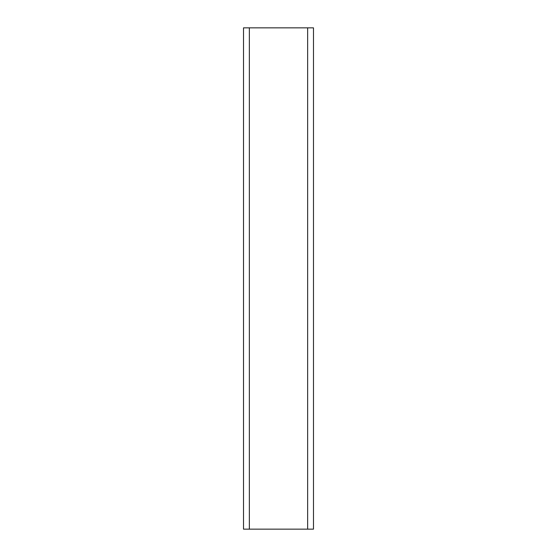 <?xml version="1.0" encoding="UTF-8"?>
<svg xmlns="http://www.w3.org/2000/svg" width="557" height="557" viewBox="0 0 557 557"><rect width="100%" height="100%" fill="white"/><g stroke="black" fill="none" stroke-linecap="round" stroke-linejoin="round"><path stroke-width="0.84" d="M249.362 529.15L313.487 529.15L313.487 27.85L243.513 27.85L243.513 529.15L249.362 529.15L249.362 27.85M307.638 529.15L307.638 27.85"/></g></svg>
